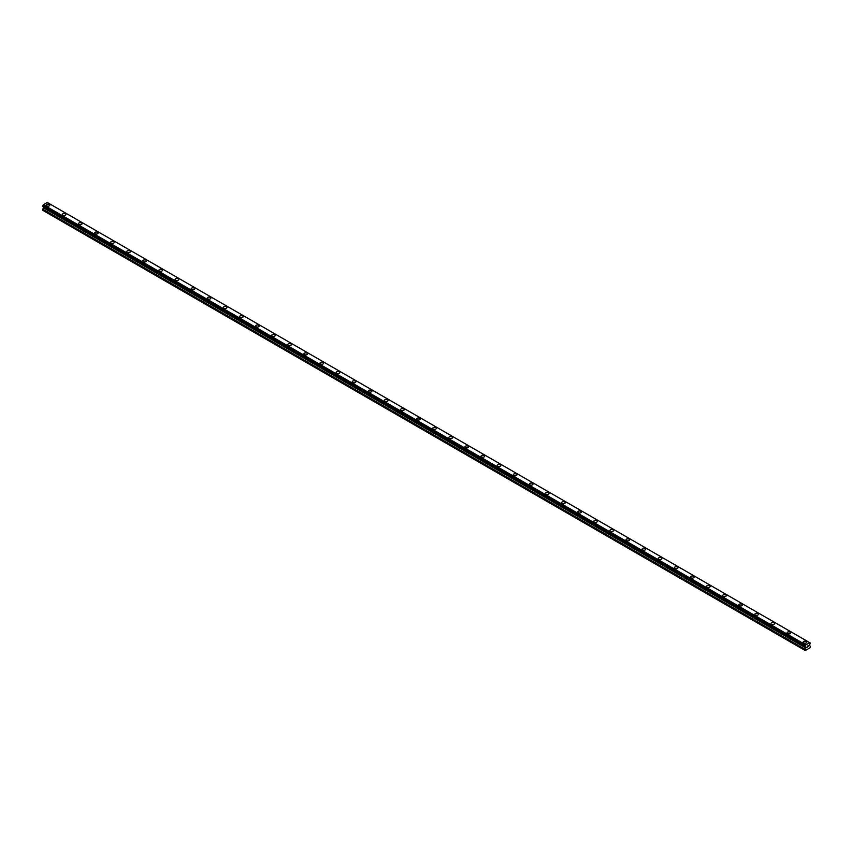<?xml version="1.0" encoding="UTF-8"?>
<svg xmlns="http://www.w3.org/2000/svg" width="853" height="853" viewBox="0 0 853 853"><rect width="100%" height="100%" fill="white"/><g stroke="black" fill="none" stroke-linecap="round" stroke-linejoin="round"><path stroke-width="1.28" d="M46.211 205.136A1.802 1.045 180 0 1 47.331 204.176A1.802 1.045 180 0 1 49.293 204.4A1.802 1.045 180 0 1 49.826 205.136A1.802 1.045 180 0 1 48.706 206.095A1.802 1.045 180 0 1 46.744 205.872A1.802 1.045 180 0 1 46.211 205.136A1.802 1.045 180 0 1 47.331 204.176A1.802 1.045 180 0 1 49.293 204.4A1.802 1.045 180 0 1 49.826 205.136M62.322 214.434A1.802 1.045 180 0 1 63.431 213.474A1.802 1.045 180 0 1 65.404 213.698A1.802 1.045 180 0 1 65.926 214.434A1.802 1.045 180 0 1 64.817 215.393A1.802 1.045 180 0 1 62.845 215.169A1.802 1.045 180 0 1 62.322 214.434A1.802 1.045 180 0 1 63.431 213.474A1.802 1.045 180 0 1 65.404 213.698A1.802 1.045 180 0 1 65.926 214.434M78.423 223.731A1.802 1.045 180 0 1 79.542 222.772A1.802 1.045 180 0 1 81.504 222.996A1.802 1.045 180 0 1 82.037 223.742A1.802 1.045 180 0 1 80.918 224.691A1.802 1.045 180 0 1 78.956 224.467A1.802 1.045 180 0 1 78.423 223.731A1.802 1.045 180 0 1 79.542 222.772A1.802 1.045 180 0 1 81.504 222.996A1.802 1.045 180 0 1 82.037 223.731M94.534 233.029A1.802 1.045 180 0 1 95.643 232.069A1.802 1.045 180 0 1 97.615 232.293A1.802 1.045 180 0 1 98.138 233.04A1.802 1.045 180 0 1 97.029 233.989A1.802 1.045 180 0 1 95.056 233.765A1.802 1.045 180 0 1 94.534 233.029A1.802 1.045 180 0 1 95.643 232.069A1.802 1.045 180 0 1 97.615 232.304A1.802 1.045 180 0 1 98.138 233.029M110.634 242.337A1.802 1.045 180 0 1 111.754 241.367A1.802 1.045 180 0 1 113.716 241.602A1.802 1.045 180 0 1 114.249 242.337M113.716 241.591A1.802 1.045 180 0 1 114.249 242.327A1.802 1.045 180 0 1 113.129 243.297A1.802 1.045 180 0 1 111.167 243.062A1.802 1.045 180 0 1 110.634 242.327A1.802 1.045 180 0 1 111.754 241.367A1.802 1.045 180 0 1 113.716 241.591M126.745 251.624A1.802 1.045 180 0 1 127.854 250.665A1.802 1.045 180 0 1 129.827 250.889A1.802 1.045 180 0 1 130.349 251.635A1.802 1.045 180 0 1 129.24 252.595A1.802 1.045 180 0 1 127.268 252.36A1.802 1.045 180 0 1 126.745 251.624A1.802 1.045 180 0 1 127.854 250.675A1.802 1.045 180 0 1 129.827 250.899A1.802 1.045 180 0 1 130.349 251.624M145.927 260.197A1.802 1.045 180 0 1 146.46 260.933A1.802 1.045 180 0 1 145.341 261.892A1.802 1.045 180 0 1 143.379 261.668A1.802 1.045 180 0 1 142.846 260.933A1.802 1.045 180 0 1 143.965 259.973A1.802 1.045 180 0 1 145.927 260.197M142.846 260.933A1.802 1.045 180 0 1 143.965 259.962A1.802 1.045 180 0 1 145.927 260.186A1.802 1.045 180 0 1 146.46 260.933M158.957 270.23A1.802 1.045 180 0 1 160.065 269.26A1.802 1.045 180 0 1 162.038 269.495A1.802 1.045 180 0 1 162.56 270.23A1.802 1.045 180 0 1 161.452 271.19A1.802 1.045 180 0 1 159.479 270.966A1.802 1.045 180 0 1 158.957 270.23A1.802 1.045 180 0 1 160.065 269.271A1.802 1.045 180 0 1 162.038 269.495A1.802 1.045 180 0 1 162.56 270.23M175.057 279.528A1.802 1.045 180 0 1 176.176 278.558A1.802 1.045 180 0 1 178.138 278.792A1.802 1.045 180 0 1 178.672 279.528A1.802 1.045 180 0 1 177.552 280.488A1.802 1.045 180 0 1 175.59 280.264A1.802 1.045 180 0 1 175.057 279.528A1.802 1.045 180 0 1 176.176 278.568A1.802 1.045 180 0 1 178.138 278.792A1.802 1.045 180 0 1 178.672 279.528M191.168 288.826A1.802 1.045 180 0 1 192.277 287.866A1.802 1.045 180 0 1 194.239 288.09A1.802 1.045 180 0 1 194.772 288.826A1.802 1.045 180 0 1 193.663 289.785A1.802 1.045 180 0 1 191.69 289.562A1.802 1.045 180 0 1 191.168 288.826A1.802 1.045 180 0 1 192.277 287.866A1.802 1.045 180 0 1 194.239 288.09A1.802 1.045 180 0 1 194.772 288.826M207.268 298.123A1.802 1.045 180 0 1 208.388 297.164A1.802 1.045 180 0 1 210.35 297.388A1.802 1.045 180 0 1 210.883 298.123A1.802 1.045 180 0 1 209.763 299.083A1.802 1.045 180 0 1 207.801 298.859A1.802 1.045 180 0 1 207.268 298.123A1.802 1.045 180 0 1 208.388 297.164A1.802 1.045 180 0 1 210.35 297.388A1.802 1.045 180 0 1 210.883 298.123M223.379 307.421A1.802 1.045 180 0 1 224.488 306.462A1.802 1.045 180 0 1 226.45 306.685A1.802 1.045 180 0 1 226.983 307.421A1.802 1.045 180 0 1 225.874 308.381A1.802 1.045 180 0 1 223.902 308.157A1.802 1.045 180 0 1 223.379 307.421A1.802 1.045 180 0 1 224.488 306.462A1.802 1.045 180 0 1 226.45 306.685A1.802 1.045 180 0 1 226.983 307.421M239.48 316.719A1.802 1.045 180 0 1 240.599 315.759A1.802 1.045 180 0 1 242.561 315.983A1.802 1.045 180 0 1 243.084 316.719A1.802 1.045 180 0 1 241.975 317.679A1.802 1.045 180 0 1 240.013 317.455A1.802 1.045 180 0 1 239.48 316.719A1.802 1.045 180 0 1 240.599 315.759A1.802 1.045 180 0 1 242.561 315.983A1.802 1.045 180 0 1 243.084 316.719M255.591 326.017A1.802 1.045 180 0 1 256.7 325.057A1.802 1.045 180 0 1 258.662 325.281A1.802 1.045 180 0 1 259.195 326.017A1.802 1.045 180 0 1 258.086 326.976A1.802 1.045 180 0 1 256.113 326.752A1.802 1.045 180 0 1 255.591 326.017A1.802 1.045 180 0 1 256.7 325.057A1.802 1.045 180 0 1 258.662 325.281A1.802 1.045 180 0 1 259.195 326.017M271.691 335.314A1.802 1.045 180 0 1 272.811 334.355A1.802 1.045 180 0 1 274.773 334.579A1.802 1.045 180 0 1 275.295 335.314A1.802 1.045 180 0 1 274.186 336.274A1.802 1.045 180 0 1 272.224 336.05A1.802 1.045 180 0 1 271.691 335.314A1.802 1.045 180 0 1 272.811 334.355A1.802 1.045 180 0 1 274.773 334.579A1.802 1.045 180 0 1 275.295 335.314M287.802 344.612A1.802 1.045 180 0 1 288.911 343.652A1.802 1.045 180 0 1 290.873 343.876A1.802 1.045 180 0 1 291.406 344.612A1.802 1.045 180 0 1 290.297 345.572A1.802 1.045 180 0 1 288.325 345.348A1.802 1.045 180 0 1 287.802 344.612A1.802 1.045 180 0 1 288.911 343.652A1.802 1.045 180 0 1 290.873 343.876A1.802 1.045 180 0 1 291.406 344.612M303.903 353.92A1.802 1.045 180 0 1 305.022 352.95A1.802 1.045 180 0 1 306.984 353.174A1.802 1.045 180 0 1 307.506 353.92M306.984 353.174A1.802 1.045 180 0 1 307.506 353.91A1.802 1.045 180 0 1 306.398 354.869A1.802 1.045 180 0 1 304.436 354.645A1.802 1.045 180 0 1 303.903 353.91A1.802 1.045 180 0 1 305.022 352.95A1.802 1.045 180 0 1 306.984 353.174M320.014 363.207A1.802 1.045 180 0 1 321.123 362.248A1.802 1.045 180 0 1 323.084 362.472A1.802 1.045 180 0 1 323.618 363.218A1.802 1.045 180 0 1 322.509 364.178A1.802 1.045 180 0 1 320.536 363.943A1.802 1.045 180 0 1 320.014 363.207A1.802 1.045 180 0 1 321.123 362.248A1.802 1.045 180 0 1 323.084 362.482A1.802 1.045 180 0 1 323.618 363.207M339.195 371.78A1.802 1.045 180 0 1 339.718 372.516A1.802 1.045 180 0 1 338.609 373.475A1.802 1.045 180 0 1 336.647 373.241A1.802 1.045 180 0 1 336.114 372.505A1.802 1.045 180 0 1 337.234 371.545A1.802 1.045 180 0 1 339.195 371.78M336.114 372.505A1.802 1.045 180 0 1 337.234 371.545A1.802 1.045 180 0 1 339.195 371.769A1.802 1.045 180 0 1 339.718 372.505M352.225 381.803A1.802 1.045 180 0 1 353.334 380.843A1.802 1.045 180 0 1 355.296 381.067A1.802 1.045 180 0 1 355.829 381.813A1.802 1.045 180 0 1 354.72 382.773A1.802 1.045 180 0 1 352.747 382.539A1.802 1.045 180 0 1 352.225 381.803A1.802 1.045 180 0 1 353.334 380.854A1.802 1.045 180 0 1 355.296 381.078A1.802 1.045 180 0 1 355.829 381.803M368.325 391.111A1.802 1.045 180 0 1 369.445 390.141A1.802 1.045 180 0 1 371.407 390.365A1.802 1.045 180 0 1 371.929 391.111A1.802 1.045 180 0 1 370.82 392.071A1.802 1.045 180 0 1 368.859 391.847A1.802 1.045 180 0 1 368.325 391.111A1.802 1.045 180 0 1 369.445 390.152A1.802 1.045 180 0 1 371.407 390.375A1.802 1.045 180 0 1 371.929 391.111M384.436 400.409A1.802 1.045 180 0 1 385.545 399.439A1.802 1.045 180 0 1 387.507 399.673A1.802 1.045 180 0 1 388.04 400.409A1.802 1.045 180 0 1 386.921 401.368A1.802 1.045 180 0 1 384.959 401.145A1.802 1.045 180 0 1 384.436 400.409A1.802 1.045 180 0 1 385.545 399.449A1.802 1.045 180 0 1 387.507 399.673A1.802 1.045 180 0 1 388.04 400.409M400.537 409.707A1.802 1.045 180 0 1 401.656 408.736A1.802 1.045 180 0 1 403.618 408.971A1.802 1.045 180 0 1 404.141 409.707A1.802 1.045 180 0 1 403.032 410.666A1.802 1.045 180 0 1 401.07 410.442A1.802 1.045 180 0 1 400.537 409.707A1.802 1.045 180 0 1 401.656 408.747A1.802 1.045 180 0 1 403.618 408.971A1.802 1.045 180 0 1 404.141 409.707M416.648 419.004A1.802 1.045 180 0 1 417.757 418.045A1.802 1.045 180 0 1 419.719 418.269A1.802 1.045 180 0 1 420.252 419.004A1.802 1.045 180 0 1 419.132 419.964A1.802 1.045 180 0 1 417.17 419.74A1.802 1.045 180 0 1 416.648 419.004A1.802 1.045 180 0 1 417.757 418.045A1.802 1.045 180 0 1 419.719 418.269A1.802 1.045 180 0 1 420.252 419.004M432.748 428.302A1.802 1.045 180 0 1 433.868 427.342A1.802 1.045 180 0 1 435.83 427.566A1.802 1.045 180 0 1 436.352 428.302A1.802 1.045 180 0 1 435.243 429.262A1.802 1.045 180 0 1 433.281 429.038A1.802 1.045 180 0 1 432.748 428.302A1.802 1.045 180 0 1 433.868 427.342A1.802 1.045 180 0 1 435.83 427.566A1.802 1.045 180 0 1 436.352 428.302M448.859 437.6A1.802 1.045 180 0 1 449.968 436.64A1.802 1.045 180 0 1 451.93 436.864A1.802 1.045 180 0 1 452.463 437.6A1.802 1.045 180 0 1 451.344 438.559A1.802 1.045 180 0 1 449.382 438.335A1.802 1.045 180 0 1 448.859 437.6A1.802 1.045 180 0 1 449.968 436.64A1.802 1.045 180 0 1 451.93 436.864A1.802 1.045 180 0 1 452.463 437.6M464.96 446.897A1.802 1.045 180 0 1 466.079 445.938A1.802 1.045 180 0 1 468.041 446.162A1.802 1.045 180 0 1 468.564 446.897A1.802 1.045 180 0 1 467.455 447.857A1.802 1.045 180 0 1 465.493 447.633A1.802 1.045 180 0 1 464.96 446.897A1.802 1.045 180 0 1 466.079 445.938A1.802 1.045 180 0 1 468.041 446.162A1.802 1.045 180 0 1 468.564 446.897M481.071 456.195A1.802 1.045 180 0 1 482.18 455.235A1.802 1.045 180 0 1 484.141 455.459A1.802 1.045 180 0 1 484.675 456.195A1.802 1.045 180 0 1 483.555 457.155A1.802 1.045 180 0 1 481.593 456.931A1.802 1.045 180 0 1 481.071 456.195A1.802 1.045 180 0 1 482.18 455.235A1.802 1.045 180 0 1 484.141 455.459A1.802 1.045 180 0 1 484.675 456.195M497.171 465.493A1.802 1.045 180 0 1 498.28 464.533A1.802 1.045 180 0 1 500.253 464.757A1.802 1.045 180 0 1 500.775 465.493A1.802 1.045 180 0 1 499.666 466.452A1.802 1.045 180 0 1 497.704 466.228A1.802 1.045 180 0 1 497.171 465.493A1.802 1.045 180 0 1 498.28 464.533A1.802 1.045 180 0 1 500.253 464.757A1.802 1.045 180 0 1 500.775 465.493M513.282 474.79A1.802 1.045 180 0 1 514.391 473.831A1.802 1.045 180 0 1 516.353 474.055A1.802 1.045 180 0 1 516.886 474.79A1.802 1.045 180 0 1 515.766 475.75A1.802 1.045 180 0 1 513.805 475.526A1.802 1.045 180 0 1 513.282 474.79A1.802 1.045 180 0 1 514.391 473.831A1.802 1.045 180 0 1 516.353 474.055A1.802 1.045 180 0 1 516.886 474.79M532.464 483.363A1.802 1.045 180 0 1 532.986 484.099A1.802 1.045 180 0 1 531.877 485.048A1.802 1.045 180 0 1 529.916 484.824A1.802 1.045 180 0 1 529.382 484.088A1.802 1.045 180 0 1 530.491 483.129A1.802 1.045 180 0 1 532.464 483.363M529.382 484.088A1.802 1.045 180 0 1 530.491 483.129A1.802 1.045 180 0 1 532.464 483.352A1.802 1.045 180 0 1 532.986 484.088M545.494 493.386A1.802 1.045 180 0 1 546.602 492.426A1.802 1.045 180 0 1 548.564 492.65A1.802 1.045 180 0 1 549.097 493.397A1.802 1.045 180 0 1 547.978 494.356A1.802 1.045 180 0 1 546.016 494.122A1.802 1.045 180 0 1 545.494 493.386A1.802 1.045 180 0 1 546.602 492.426A1.802 1.045 180 0 1 548.564 492.661A1.802 1.045 180 0 1 549.097 493.386M561.594 502.684A1.802 1.045 180 0 1 562.703 501.724A1.802 1.045 180 0 1 564.675 501.948A1.802 1.045 180 0 1 565.198 502.694A1.802 1.045 180 0 1 564.089 503.654A1.802 1.045 180 0 1 562.127 503.419A1.802 1.045 180 0 1 561.594 502.684A1.802 1.045 180 0 1 562.703 501.724A1.802 1.045 180 0 1 564.675 501.959A1.802 1.045 180 0 1 565.198 502.684M577.705 511.992A1.802 1.045 180 0 1 578.814 511.032A1.802 1.045 180 0 1 580.776 511.256A1.802 1.045 180 0 1 581.309 511.992M580.776 511.246A1.802 1.045 180 0 1 581.309 511.981A1.802 1.045 180 0 1 580.189 512.952A1.802 1.045 180 0 1 578.227 512.728A1.802 1.045 180 0 1 577.705 511.981A1.802 1.045 180 0 1 578.814 511.022A1.802 1.045 180 0 1 580.776 511.246M593.805 521.29A1.802 1.045 180 0 1 594.914 520.319A1.802 1.045 180 0 1 596.887 520.554A1.802 1.045 180 0 1 597.409 521.29A1.802 1.045 180 0 1 596.3 522.249A1.802 1.045 180 0 1 594.338 522.025A1.802 1.045 180 0 1 593.805 521.29A1.802 1.045 180 0 1 594.914 520.33A1.802 1.045 180 0 1 596.887 520.554A1.802 1.045 180 0 1 597.409 521.29M609.916 530.587A1.802 1.045 180 0 1 611.025 529.617A1.802 1.045 180 0 1 612.987 529.852A1.802 1.045 180 0 1 613.52 530.587A1.802 1.045 180 0 1 612.401 531.547A1.802 1.045 180 0 1 610.439 531.323A1.802 1.045 180 0 1 609.916 530.587A1.802 1.045 180 0 1 611.025 529.628A1.802 1.045 180 0 1 612.987 529.852A1.802 1.045 180 0 1 613.52 530.587M626.017 539.885A1.802 1.045 180 0 1 627.126 538.915A1.802 1.045 180 0 1 629.098 539.149A1.802 1.045 180 0 1 629.621 539.885A1.802 1.045 180 0 1 628.512 540.845A1.802 1.045 180 0 1 626.55 540.621A1.802 1.045 180 0 1 626.017 539.885A1.802 1.045 180 0 1 627.126 538.925A1.802 1.045 180 0 1 629.098 539.149A1.802 1.045 180 0 1 629.621 539.885M642.117 549.183A1.802 1.045 180 0 1 643.237 548.223A1.802 1.045 180 0 1 645.199 548.447A1.802 1.045 180 0 1 645.732 549.183A1.802 1.045 180 0 1 644.612 550.142A1.802 1.045 180 0 1 642.65 549.918A1.802 1.045 180 0 1 642.117 549.183A1.802 1.045 180 0 1 643.237 548.223A1.802 1.045 180 0 1 645.199 548.447A1.802 1.045 180 0 1 645.732 549.183M658.228 558.48A1.802 1.045 180 0 1 659.337 557.521A1.802 1.045 180 0 1 661.31 557.745A1.802 1.045 180 0 1 661.832 558.48A1.802 1.045 180 0 1 660.723 559.44A1.802 1.045 180 0 1 658.761 559.216A1.802 1.045 180 0 1 658.228 558.48A1.802 1.045 180 0 1 659.337 557.521A1.802 1.045 180 0 1 661.31 557.745A1.802 1.045 180 0 1 661.832 558.48M674.328 567.778A1.802 1.045 180 0 1 675.448 566.818A1.802 1.045 180 0 1 677.41 567.042A1.802 1.045 180 0 1 677.943 567.778A1.802 1.045 180 0 1 676.824 568.738A1.802 1.045 180 0 1 674.862 568.514A1.802 1.045 180 0 1 674.328 567.778A1.802 1.045 180 0 1 675.448 566.818A1.802 1.045 180 0 1 677.41 567.042A1.802 1.045 180 0 1 677.943 567.778M690.44 577.076A1.802 1.045 180 0 1 691.548 576.116A1.802 1.045 180 0 1 693.521 576.34A1.802 1.045 180 0 1 694.043 577.076A1.802 1.045 180 0 1 692.935 578.035A1.802 1.045 180 0 1 690.962 577.812A1.802 1.045 180 0 1 690.44 577.076A1.802 1.045 180 0 1 691.548 576.116A1.802 1.045 180 0 1 693.521 576.34A1.802 1.045 180 0 1 694.043 577.076M706.54 586.374A1.802 1.045 180 0 1 707.659 585.414A1.802 1.045 180 0 1 709.621 585.638A1.802 1.045 180 0 1 710.154 586.374A1.802 1.045 180 0 1 709.035 587.333A1.802 1.045 180 0 1 707.073 587.109A1.802 1.045 180 0 1 706.54 586.374A1.802 1.045 180 0 1 707.659 585.414A1.802 1.045 180 0 1 709.621 585.638A1.802 1.045 180 0 1 710.154 586.374M722.651 595.671A1.802 1.045 180 0 1 723.76 594.712A1.802 1.045 180 0 1 725.732 594.936A1.802 1.045 180 0 1 726.255 595.671A1.802 1.045 180 0 1 725.146 596.631A1.802 1.045 180 0 1 723.173 596.407A1.802 1.045 180 0 1 722.651 595.671A1.802 1.045 180 0 1 723.76 594.712A1.802 1.045 180 0 1 725.732 594.936A1.802 1.045 180 0 1 726.255 595.671M738.751 604.969A1.802 1.045 180 0 1 739.871 604.009A1.802 1.045 180 0 1 741.833 604.233A1.802 1.045 180 0 1 742.366 604.98A1.802 1.045 180 0 1 741.246 605.929A1.802 1.045 180 0 1 739.284 605.705A1.802 1.045 180 0 1 738.751 604.969A1.802 1.045 180 0 1 739.871 604.009A1.802 1.045 180 0 1 741.833 604.233A1.802 1.045 180 0 1 742.366 604.969M754.862 614.267A1.802 1.045 180 0 1 755.971 613.307A1.802 1.045 180 0 1 757.944 613.531A1.802 1.045 180 0 1 758.466 614.277A1.802 1.045 180 0 1 757.357 615.226A1.802 1.045 180 0 1 755.385 615.002A1.802 1.045 180 0 1 754.862 614.267A1.802 1.045 180 0 1 755.971 613.307A1.802 1.045 180 0 1 757.944 613.542A1.802 1.045 180 0 1 758.466 614.267M770.963 623.575A1.802 1.045 180 0 1 772.082 622.605A1.802 1.045 180 0 1 774.044 622.839A1.802 1.045 180 0 1 774.577 623.575M774.044 622.829A1.802 1.045 180 0 1 774.577 623.564A1.802 1.045 180 0 1 773.458 624.535A1.802 1.045 180 0 1 771.496 624.3A1.802 1.045 180 0 1 770.963 623.564A1.802 1.045 180 0 1 772.082 622.605A1.802 1.045 180 0 1 774.044 622.829M787.074 632.862A1.802 1.045 180 0 1 788.183 631.902A1.802 1.045 180 0 1 790.155 632.126A1.802 1.045 180 0 1 790.678 632.873A1.802 1.045 180 0 1 789.569 633.832A1.802 1.045 180 0 1 787.596 633.598A1.802 1.045 180 0 1 787.074 632.862A1.802 1.045 180 0 1 788.183 631.913A1.802 1.045 180 0 1 790.155 632.137A1.802 1.045 180 0 1 790.678 632.862M806.256 641.435A1.802 1.045 180 0 1 806.789 642.17A1.802 1.045 180 0 1 805.669 643.13A1.802 1.045 180 0 1 803.707 642.906A1.802 1.045 180 0 1 803.174 642.17A1.802 1.045 180 0 1 804.294 641.211A1.802 1.045 180 0 1 806.256 641.435M803.174 642.17A1.802 1.045 180 0 1 804.294 641.2A1.802 1.045 180 0 1 806.256 641.424A1.802 1.045 180 0 1 806.789 642.17M806.97 647.352L807.514 645.988M808.239 646.179L807.951 646.723L808.239 646.179M807.823 646.873L808.345 645.71M805.563 646.873L805.253 650.53L810.083 647.747L810.35 646.457L809.433 645.188L810.35 643.087L809.732 642.661L805.616 645.017L43.29 204.891L42.693 206.469L805.019 646.606L42.65 206.383M804.987 646.51L805.616 645.017M805.019 646.606L42.735 206.501L805.136 646.627M43.514 206.948L42.65 210.254L804.987 650.381M43.247 206.799L805.584 646.926L43.268 206.81M809.604 642.597L47.278 202.47L43.29 204.891M47.416 202.545L809.732 642.661M805.722 644.836L43.396 204.709M805.563 645.156L43.226 205.029M805.136 645.892L42.81 205.765M805.072 645.977L42.735 205.85M805.019 646.052L42.693 205.925M804.987 646.19L42.65 206.063M805.893 647.235L43.567 207.108M805.893 647.715L43.567 207.588M805.818 647.981L43.482 207.855M805.061 649.293L42.725 209.166M804.987 649.559L42.65 209.422"/></g></svg>
